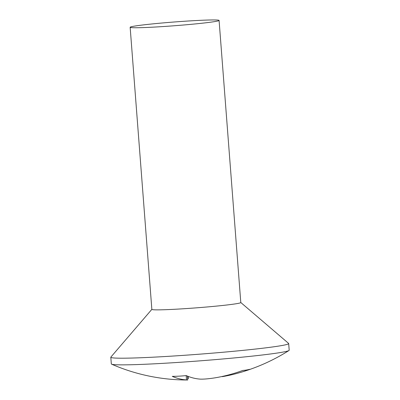 <?xml version="1.0" encoding="UTF-8"?>
<svg xmlns="http://www.w3.org/2000/svg" width="400" height="400" viewBox="0 0 400 400"><rect width="100%" height="100%" fill="white"/><g stroke="black" fill="none" stroke-linecap="round" stroke-linejoin="round"><path stroke-width="0.6" d="M240.79 302.505L288.59 343.4A89.2 3.76 175.6 0 1 288.68 343.55A89.2 3.76 175.6 0 1 279.445 345.945A89.2 3.76 175.6 0 1 179.62 355.615A89.2 3.76 175.6 0 1 110.81 357.24A89.2 3.76 175.6 0 1 110.875 357.075L151.855 309.35M288.68 343.55L289.19 350.215A89.2 3.76 175.6 0 1 288.935 350.535A89.2 3.76 175.6 0 1 279.96 352.61A89.2 3.76 175.6 0 1 183.58 362.045A89.2 3.76 175.6 0 1 111.62 364.18A89.2 3.76 175.6 0 1 111.32 363.905L110.81 357.24M219.085 20.425L240.795 302.545A44.6 1.88 175.6 0 1 236.175 303.745A44.6 1.88 175.6 0 1 186.265 308.575A44.6 1.88 175.6 0 1 151.855 309.39L130.15 27.27A44.6 1.88 175.6 0 1 134.765 26.07A44.6 1.88 175.6 0 1 184.68 21.24A44.6 1.88 175.6 0 1 219.085 20.425A44.6 1.88 175.6 0 1 214.47 21.625A44.6 1.88 175.6 0 1 164.555 26.455A44.6 1.88 175.6 0 1 130.15 27.27M111.62 364.18A189.545 189.545 0 0 0 187.685 380L186.52 379.92A189.385 84.505 -93.2 0 1 172.265 376.365A182.785 163.4 -99.2 0 0 186.21 375.59A189.385 84.505 86.8 0 0 200.47 379.14C204.1 379.23 209.065 378.78 215.365 377.78A189.385 169.3 -99.2 0 0 242.815 370.43A182.785 81.56 86.8 0 0 246.28 370.035A182.785 81.56 86.8 0 0 249.72 369.31A189.385 169.3 80.8 0 1 234.895 373.965A189.385 169.3 80.8 0 1 222.27 376.66L222.255 376.45M188.23 376.415L188.395 378.55A189.385 169.3 80.8 0 1 187.59 378.505M186.52 379.92L186.19 375.59M234.895 373.965A189.545 189.545 0 0 0 288.935 350.535M187.705 380L187.405 376.09"/></g></svg>
